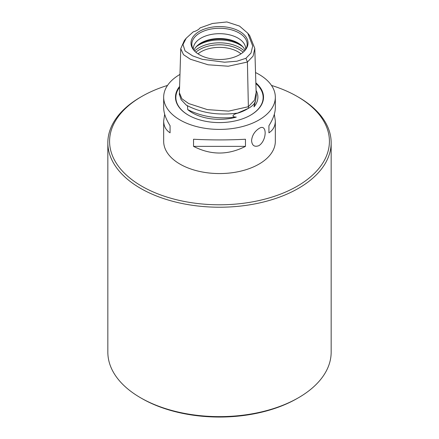 <?xml version="1.0" encoding="UTF-8"?>
<svg xmlns="http://www.w3.org/2000/svg" width="439" height="439" viewBox="0 0 439 439"><rect width="100%" height="100%" fill="white"/><g stroke="black" fill="none" stroke-linecap="round" stroke-linejoin="round"><path stroke-width="0.66" d="M251.574 140.65C252.041 135.618 254.461 131.601 258.84 128.594L259.12 128.435C267.153 123.079 267.153 140.085 259.12 145.523L258.84 145.688C254.461 147.241 252.041 145.561 251.574 140.65M140.54 397.75L141.775 398.464A109.915 63.457 0 0 0 297.219 398.464A109.915 63.457 0 0 0 297.225 398.464L298.454 397.75A111.66 64.467 180 0 1 140.54 397.75A111.66 64.467 180 0 1 107.84 352.166L107.84 142.757A111.66 64.467 0 0 0 176.769 202.319A111.66 64.467 0 0 0 298.454 188.342A111.66 64.467 0 0 0 331.16 142.757A111.66 64.467 0 0 0 298.46 97.173L297.225 96.459A109.915 63.457 180 0 1 297.219 186.207A109.915 63.457 180 0 1 141.781 186.207A109.915 63.457 180 0 1 141.775 96.459A109.915 63.457 180 0 1 167.511 85.424M331.16 142.757L331.16 352.166A111.66 64.467 180 0 1 298.46 397.75A111.66 64.467 180 0 1 298.454 397.75L297.225 398.464M141.775 96.459L140.54 97.173A111.66 64.467 0 0 0 140.54 97.173A111.66 64.467 0 0 0 107.84 142.757M271.489 85.424A109.915 63.457 180 0 1 297.225 96.459M274.32 114.266L275.33 120.846L275.33 141.336A55.83 32.234 180 0 1 258.977 164.126A55.83 32.234 180 0 1 198.137 171.111A55.83 32.234 180 0 1 163.67 141.336L163.67 120.846L164.68 114.266M187.7 109.585C201.726 116.763 217.925 119.265 236.292 117.103A38.385 22.159 180 0 1 187.7 109.585L187.53 106.018L186.904 105.481M186.317 105.124C201.007 112.993 218.117 115.644 237.653 113.075A39.378 22.735 0 0 0 241.466 111.769L237.927 113.103C233.219 114.162 230.453 116.917 236.292 117.103M254.45 103.379L255.547 100.674L256.239 95.356L256.151 92.508L254.587 100.07L248.37 106.715L248.403 108.367C251.295 106.682 253.314 105.025 254.444 103.379M255.438 101.019L254.016 106.869L254.752 102.764M179.364 94.33L181.109 99.658L186.301 105.13M237.653 113.075L248.403 108.367M254.016 106.869A38.385 22.159 0 0 0 256.091 90.478M240.995 53.854A26.17 15.107 -0 0 0 238.004 51.786A26.17 15.107 -0 0 0 198.005 53.854M186.235 38.182L184.336 40.542L180.747 48.652L183.497 54.661L190.345 59.221L208.091 64.791L228.264 66.223L247.409 62.031L253.105 56.077L254.79 48.389L249.648 35.554L247.744 33.183L252.705 45.985L250.971 53.092L245.928 58.299L236.895 61.213L224.565 62.212L202.363 59.331L192.639 55.868L185.055 50.919L182.997 44.509L186.235 38.182L193.259 31.844A13.96 8.056 180 0 0 200.102 27.887L212.531 23.465L226.903 21.95L239.546 26.099L247.744 33.183M243.656 47.829A26.774 15.458 -0 0 0 238.432 43.565A26.774 15.458 -0 0 0 195.344 47.829M245.044 50.353A26.17 15.107 -0 0 0 243.393 47.472A26.17 15.107 -0 0 0 238.004 42.956A26.17 15.107 -0 0 0 195.607 47.472A26.17 15.107 -0 0 0 193.956 50.353M245.642 49.459A26.17 15.107 -0 0 0 245.67 48.795A26.17 15.107 -0 0 0 238.004 38.111A26.17 15.107 -0 0 0 209.485 34.835A26.17 15.107 -0 0 0 193.33 48.795A26.17 15.107 -0 0 0 193.358 49.459M245.127 50.26A27.668 15.974 -0 0 0 246.663 47.264A27.668 15.974 -0 0 0 239.063 32.941A27.668 15.974 -0 0 0 206.528 30.132A27.668 15.974 -0 0 0 192.337 47.264A27.668 15.974 -0 0 0 193.873 50.26M199.339 54.683A28.513 16.462 180 0 1 193.473 49.761A28.513 16.462 180 0 1 219.5 26.576A28.513 16.462 180 0 1 245.527 49.761A28.513 16.462 180 0 1 199.339 54.683M275.33 120.846C275.286 126.119 273.151 130.109 268.926 132.819L268.926 125.697C273.151 119.002 275.286 113.004 275.33 107.687L275.33 97.173A55.83 32.234 0 0 0 258.977 74.383A55.83 32.234 0 0 0 255.536 72.556M268.926 132.819L268.926 125.697M179.968 74.416A55.83 32.234 0 0 0 163.67 97.173L163.67 107.687C163.714 113.004 165.849 119.002 170.074 125.697L170.074 132.819C165.849 130.109 163.714 126.119 163.67 120.846M170.074 125.697L170.074 132.819M245.461 146.368C228.154 155.252 210.846 155.252 193.539 146.368L245.461 146.368L245.461 139.245C228.154 140.14 210.846 140.14 193.539 139.245L193.539 146.368M255.855 82.845A44.015 25.413 180 0 1 250.625 115.144A44.015 25.413 180 0 1 188.375 115.144A44.015 25.413 180 0 1 179.595 86.45M163.67 97.173A55.83 32.234 0 0 0 219.5 129.406A55.83 32.234 0 0 0 275.33 97.173M179.397 92.755L181.9 98.759L188.693 103.56L207.367 109.613L228.648 111.122L248.37 106.715L247.409 62.031L245.928 58.299M237.927 113.103A38.709 22.345 0 0 0 246.872 109.251A38.709 22.345 0 0 0 247.612 108.812M250.493 115.216A43.642 25.199 0 0 0 255.877 83.558M179.567 87.312A43.642 25.199 0 0 0 188.507 115.216M243.124 52.257A28.019 16.177 -0 0 0 239.315 49.519A28.019 16.177 -0 0 0 195.876 52.257M244.375 51.083A28.787 16.622 -0 0 0 239.853 47.697A28.787 16.622 -0 0 0 194.625 51.083M242.487 46.567A28.787 16.622 -0 0 0 239.853 44.822A28.787 16.622 -0 0 0 196.513 46.567M179.353 94.736L179.392 93.32M254.79 48.389L256.151 92.503M179.403 92.772L180.758 48.652"/></g></svg>
